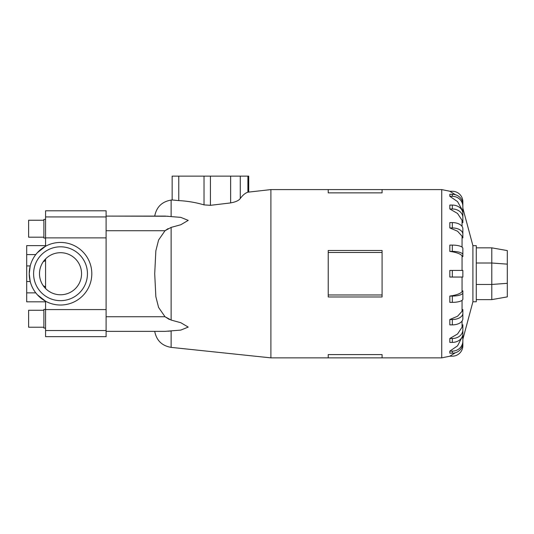 <?xml version="1.0" encoding="UTF-8"?>
<svg xmlns="http://www.w3.org/2000/svg" width="534" height="534" viewBox="0 0 534 534"><rect width="100%" height="100%" fill="white"/><g stroke="black" fill="none" stroke-linecap="round" stroke-linejoin="round"><path stroke-width="0.8" d="M45.577 301.83L26.7 301.83L26.7 245.627L45.577 245.627M42.039 298.973L45.577 301.216L37.36 294.768L35.778 292.879L26.7 292.879M168.016 216.243L106.099 216.096L106.099 210.797L45.577 210.797L45.577 246.247L37.36 252.695L35.778 254.584L26.7 254.584M87.449 273.728A26.927 26.927 0 0 0 60.522 246.808A26.927 26.927 0 0 0 33.602 273.728A26.927 26.927 0 0 0 60.522 300.655A26.927 26.927 0 0 0 87.449 273.728M26.7 281.525L30.224 281.525L29.236 273.728A31.286 31.286 0 0 1 60.522 242.443A31.286 31.286 0 0 1 91.808 273.728A31.286 31.286 0 0 1 60.522 305.021A31.286 31.286 0 0 1 29.236 273.728L30.224 265.932L26.7 265.932M81.555 273.728A21.033 21.033 0 0 1 60.522 294.768A21.033 21.033 0 0 1 39.489 273.728A21.033 21.033 0 0 1 60.522 252.695A21.033 21.033 0 0 1 81.555 273.728M43.881 237.196L28.622 237.196L28.622 220.242L43.881 220.242M45.577 238.044L43.881 238.044L43.881 219.394L45.577 219.394M43.881 327.222L28.622 327.222L28.622 310.267L43.881 310.267M45.577 328.07L43.881 328.07L43.881 309.42L45.577 309.42M462.057 277.046L462.057 291.738L462.851 290.823L462.851 297.124M462.057 311.295L462.851 309.553L462.851 318.698A10.52 6.181 0 0 1 452.331 324.879L449.822 324.879L449.822 319.519L457.551 316.255L462.057 311.295L462.057 300.348M462.057 327.175L462.851 324.779L462.851 333.877A10.52 8.511 0 0 1 452.331 342.387L449.822 342.387L449.822 338.489L457.551 334.004L462.057 327.175L462.057 321.054M462.057 337.822L462.851 335.005L462.851 343.175A10.52 10.006 0 0 1 452.331 353.174L449.822 353.174L449.822 351.125L457.551 345.845L462.057 337.121M472.91 301.777L476.275 301.777L476.275 245.687L472.91 245.687L472.91 301.777L462.851 339.317M328.23 354.596L382.077 354.596L382.077 357.867L328.23 357.867L328.23 354.596M248.717 191.926L248.717 176.133L240.267 176.133L240.267 198.548C242.71 195.164 245.253 193.041 247.903 192.187L270.905 189.59L270.905 357.867L328.23 357.867M382.077 252.482L382.077 296.977L328.23 296.977L328.23 250.486L382.077 250.486L382.077 252.482L328.23 252.482M165.013 216.096L180.786 217.371L188.215 220.382L180.786 224.754L171.134 227.397L165.013 230.728L158.585 240.033L155.848 250.813L154.713 273.728L155.848 296.65L158.585 307.43L165.013 316.735L171.134 320.066L180.786 322.703L188.215 327.082L180.786 330.092L165.019 331.367L106.099 331.367L154.713 331.367C156.502 340.485 161.976 345.825 171.134 347.38L270.905 357.867M169.338 319.459L165.013 316.735L106.099 316.735L106.099 336.667L45.577 336.667L45.577 301.216M462.851 339.23L462.851 345.672A10.52 10.52 0 0 1 452.331 356.185L449.822 356.185L455.435 352.727M452.331 302.364L449.822 302.364L449.822 296.063L452.331 296.063L452.331 302.364A10.52 3.251 0 0 0 462.851 299.113L462.851 292.812A10.52 3.251 180 0 1 452.331 296.063M449.788 296.063C456.537 295.135 460.729 293.553 462.371 291.324M452.331 277.046L449.822 277.046L449.822 270.418L452.331 270.418L452.331 277.046L462.851 277.046L462.851 270.418L452.331 270.418M507.3 264.143L507.3 250.579L491.787 247.843L491.787 263.008L507.3 264.143L507.3 296.884L491.787 299.621L491.787 284.455L507.3 283.32M476.275 284.455L491.787 284.455L491.787 263.008L476.275 263.008M476.275 247.843L491.787 247.843M476.275 299.621L491.787 299.621M240.454 198.261C238.998 200.537 235.561 202.106 230.134 202.973M240.267 176.133L172.148 176.133L172.148 199.97L178.763 200.604L178.763 176.133M230.628 176.133L230.628 202.92L210.436 205.323L204.028 204.882C195.858 202.473 187.434 201.044 178.763 200.604M382.077 294.975L328.23 294.975M382.077 192.867L382.077 189.59L328.23 189.59L328.23 192.867L382.077 192.867M462.371 256.14C460.729 253.91 456.537 252.328 449.788 251.394M462.851 254.651L462.851 248.35A10.52 3.251 180 0 0 452.331 245.099L449.822 245.099L449.822 251.401L452.331 251.401A10.52 3.251 0 0 1 462.851 254.651L462.851 256.64L462.057 255.726L462.057 270.418M462.057 236.168L457.551 231.209L449.822 227.945L449.822 222.585L452.331 222.585L452.331 227.945A10.52 6.181 0 0 1 462.851 234.126L462.851 237.91L462.057 236.168L462.057 247.115M462.057 220.288L457.551 213.46L449.822 208.968L449.822 205.076L452.331 205.076L452.331 208.968A10.52 8.511 0 0 1 462.851 217.478L462.851 222.685L462.057 220.288L462.057 226.409M462.057 209.635L457.551 201.612L449.822 196.332L449.822 194.289L452.331 194.289L452.331 196.332A10.52 10.006 0 0 1 462.851 206.338L462.851 212.459L462.057 210.343M455.435 194.73L449.822 191.272L452.331 191.272A10.52 10.52 0 0 1 462.851 201.792L462.851 208.227M449.822 227.945L452.331 227.945M452.331 222.585A10.52 6.181 180 0 1 462.851 228.766L462.851 237.91M449.822 208.968L452.331 208.968M452.331 205.076A10.52 8.511 180 0 1 462.851 213.587L462.851 217.478M449.822 196.332L452.331 196.332M452.331 194.289A10.52 10.006 180 0 1 462.851 204.288L462.851 206.338M462.851 341.126A10.52 10.006 180 0 1 452.331 351.125L449.822 351.125M462.851 329.985A10.52 8.511 180 0 1 452.331 338.489L449.822 338.489M462.851 309.553L462.851 313.338A10.52 6.181 180 0 1 452.331 319.519L449.822 319.519M462.851 290.823L462.851 292.812M171.134 216.484L171.134 200.076C161.976 201.638 156.502 206.978 154.713 216.096L106.099 216.096L106.099 316.735M168.016 331.22L171.134 330.98L171.134 347.38M165.44 216.096L154.713 216.096L165.44 216.096M106.099 230.728L165.013 230.728L168.097 228.619M45.577 246.247L42.039 248.49M43.227 285.703L45.577 286.932M45.577 258.93L45.577 288.527M45.577 260.532L43.227 261.76M449.982 191.272L441.738 189.59L441.738 357.867L449.982 356.185M171.134 227.397L171.134 320.066M247.903 192.187L247.903 176.133M210.436 205.323L210.436 176.133M204.028 204.882L204.028 176.133M452.331 245.099L452.331 251.401M452.331 351.125L452.331 353.174M452.331 338.489L452.331 342.387M452.331 319.519L452.331 324.879M106.099 309.587L45.577 309.587M106.099 237.877L45.577 237.877M106.099 216.931L45.577 216.931M106.099 330.533L45.577 330.533M382.077 357.867L441.738 357.867M171.134 200.076L172.148 199.97M270.905 189.59L328.23 189.59M382.077 189.59L441.738 189.59M472.91 245.687L462.851 208.147"/></g></svg>
